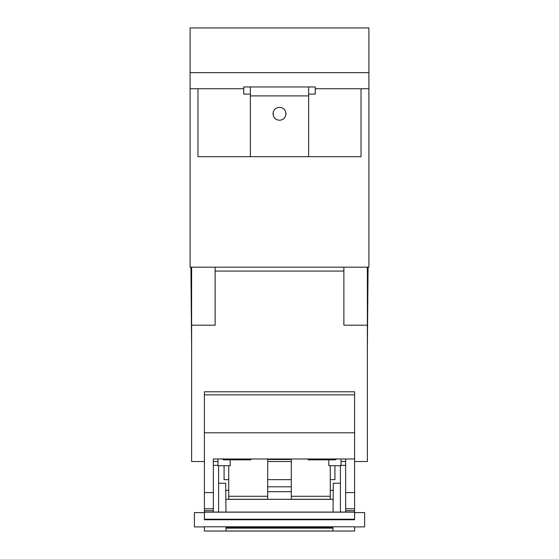 <?xml version="1.0" encoding="UTF-8"?>
<svg xmlns="http://www.w3.org/2000/svg" width="559" height="559" viewBox="0 0 559 559"><rect width="100%" height="100%" fill="white"/><g stroke="black" fill="none" stroke-linecap="round" stroke-linejoin="round"><path stroke-width="0.84" d="M243.738 88.741L197.97 88.741L197.97 156.681L361.03 156.681L361.03 88.741L315.262 88.741M197.97 88.741L190.102 88.741L190.102 267.174L368.898 267.174L368.898 88.741L361.03 88.741M250.355 156.681L250.355 86.952L243.738 86.952L243.738 94.101L250.355 94.101M308.645 156.681L308.645 95.889L250.355 95.889M279.5 120.206A6.435 6.435 0 0 1 273.065 113.77A6.435 6.435 0 0 1 279.5 107.335A6.435 6.435 0 0 1 285.935 113.77A6.435 6.435 0 0 1 279.5 120.206M250.355 86.952L308.645 86.952L308.645 95.889M190.102 72.649L368.898 72.649L368.898 27.95L190.102 27.95L190.102 88.741M368.898 72.649L368.898 88.741M308.645 94.101L315.262 94.101L315.262 86.952L308.645 86.952M273.239 115.28L273.239 112.261M285.761 112.261L285.761 115.28M204.405 391.796L204.405 394.836L354.595 394.836L354.595 391.796L204.405 391.796L204.405 508.76L213.349 508.76L213.349 492.598L204.405 492.598M215.131 267.174L215.131 325.184L191.625 325.184L191.625 461.524L204.405 461.524M191.625 267.174L191.625 325.184M215.131 271.073L343.869 271.073L343.869 267.174M343.869 271.073L343.869 325.184L367.375 325.184L367.375 461.524L354.595 461.524L354.595 391.796M367.375 267.174L367.375 325.184M213.349 461.524L217.968 461.524M267.698 461.524L291.302 461.524M341.032 461.524L345.651 461.524M213.349 492.598L213.349 458.988L354.595 458.988L345.651 458.988L345.651 510.674L354.595 510.674L354.595 492.598L345.651 492.598M228.722 458.988L217.968 458.988L217.968 465.703L230.196 465.703L230.196 459.84M330.278 458.988L341.032 458.988L341.032 465.703L328.804 465.703L328.804 459.84M204.405 432.799L354.595 432.799M267.698 459.484L275.266 459.484L267.698 459.484L275.266 459.484L267.698 459.484L267.698 496.273L228.722 496.273L228.722 465.703M267.698 496.273L267.698 499.25L228.722 499.25L228.722 496.273M291.302 496.273L330.278 496.273L330.278 499.25L291.302 499.25L291.302 459.484L283.734 459.484L291.302 459.484M330.278 496.273L330.278 465.703M204.405 526.788L204.405 531.05L354.595 531.05L354.595 526.788L204.405 526.788M213.349 508.76L213.349 510.674L204.405 510.674L204.405 512.072L354.595 512.072L204.405 512.072L204.405 519.751L354.595 519.751L354.595 510.674M204.405 510.674L204.405 508.76M213.349 512.072L213.349 510.674M345.651 512.072L345.651 510.674M354.595 461.524L354.595 492.598M228.722 459.84L225.682 459.84L229.973 459.84L229.973 458.988M204.405 512.603L194.392 512.603L194.392 526.906L204.405 526.906M226.039 527.382L332.961 527.382L332.961 531.001L226.039 531.001L226.039 527.382L236.723 527.437M218.597 483.228L225.71 483.228L225.955 512.072M218.597 465.703L218.597 512.072M213.349 465.347L217.968 465.347M228.722 479.65L224.075 479.65L224.075 465.703M340.403 483.228L333.29 483.228L333.045 512.072M341.032 465.347L345.651 465.347M340.403 465.703L340.403 512.072M330.278 479.65L334.925 479.65L334.925 465.703M354.595 512.603L364.608 512.603L364.608 526.906L354.595 526.906M226.039 528.136L332.961 528.136M291.302 479.65L267.698 479.65M322.277 527.437L332.961 527.437L332.961 526.899M291.302 486.805L267.698 486.805M225.759 490.376L228.722 490.376M225.822 499.32L333.178 499.32M333.241 490.376L330.278 490.376M283.734 459.484L275.266 459.484M308.107 459.484L308.107 459.84L329.027 459.84L329.027 458.988M222.824 458.771L223.893 459.84L250.893 459.84L250.893 459.484M336.176 458.771L335.107 459.84L329.027 459.84M335.107 459.84A1.076 1.076 0 0 0 336.155 458.988M223.893 459.84A1.076 1.076 0 0 1 222.845 458.988M190.919 267.174L191.625 347.929M368.081 267.174L367.375 347.929M204.405 512.163L354.595 512.163M204.405 519.227L354.595 519.227M345.651 508.76L354.595 508.76M267.698 491.689L291.302 491.689"/></g></svg>
